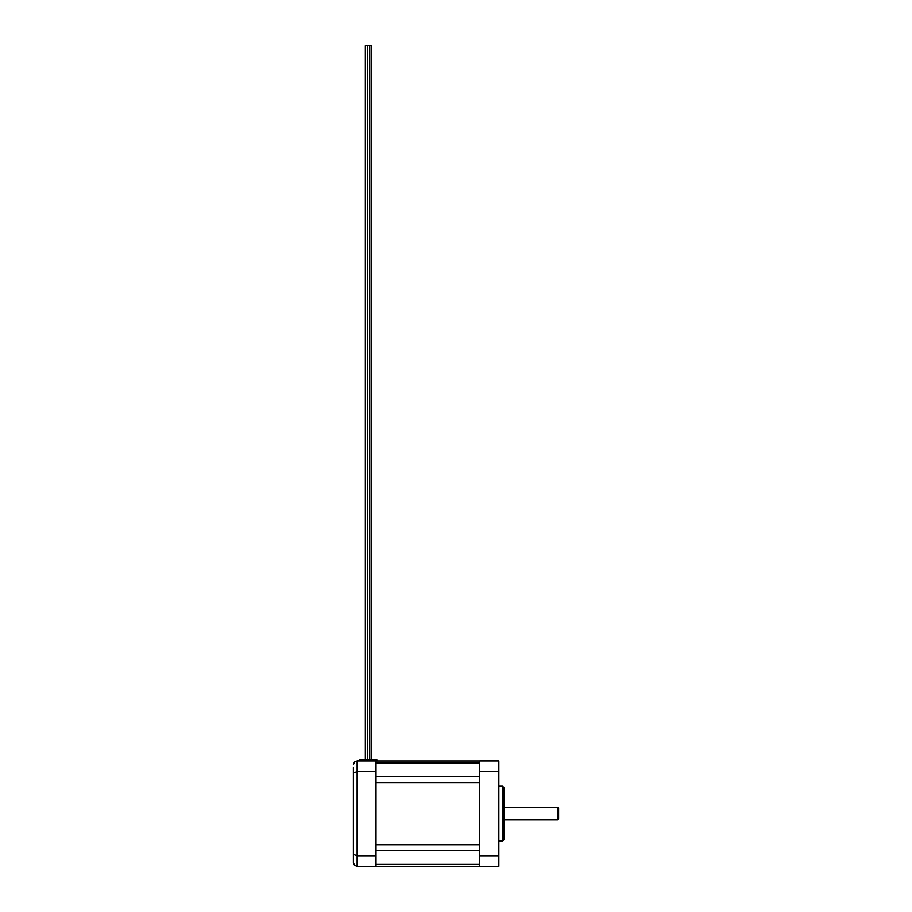 <?xml version="1.0" encoding="UTF-8"?>
<svg xmlns="http://www.w3.org/2000/svg" width="912" height="912" viewBox="0 0 912 912"><rect width="100%" height="100%" fill="white"/><g stroke="black" fill="none" stroke-linecap="round" stroke-linejoin="round"><path stroke-width="1.37" d="M353.389 859.902L353.389 844.911L353.389 859.902M353.389 767.437L353.389 862.649L354.483 865.306L357.128 866.4L357.128 760.939L354.483 762.033L357.128 760.939L376.018 760.939L376.018 771.575L357.128 771.575L353.389 772.909M353.389 844.911L353.389 825.029M353.389 802.309L353.389 782.428M353.389 764.689L354.483 762.033L353.389 764.689M353.389 854.43L357.128 855.764L376.018 855.764L376.018 771.575M353.389 862.649L354.483 865.306L357.128 866.4L376.018 866.4L376.018 855.764M376.895 760.984L479.735 760.984L376.018 760.984L376.895 760.984L376.895 759.673L359.442 759.673L359.442 760.939M479.735 855.764L479.735 866.4L498.841 866.4L498.841 760.939L479.735 760.939L479.735 855.764L498.841 855.764M502.592 841.16L503.834 839.906L503.834 787.432L502.592 786.178L502.592 841.16L498.841 841.16M479.735 771.575L498.841 771.575M557.665 819.911L558.611 818.965L558.611 808.374L557.665 807.428L557.665 819.911L503.834 819.911M365.347 759.673L365.347 45.6L371.56 45.6L371.56 759.673M376.018 866.354L479.735 866.354M479.735 864.439L376.018 864.439M479.735 844.717L376.018 844.717M479.735 776.716L376.018 776.716M376.018 762.899L479.735 762.899M376.018 782.621L479.735 782.621M376.018 850.622L479.735 850.622M502.592 786.178L498.841 786.178M369.759 45.6L369.759 759.673M367.342 45.6L367.342 759.673M557.665 807.428L503.834 807.428"/></g></svg>
